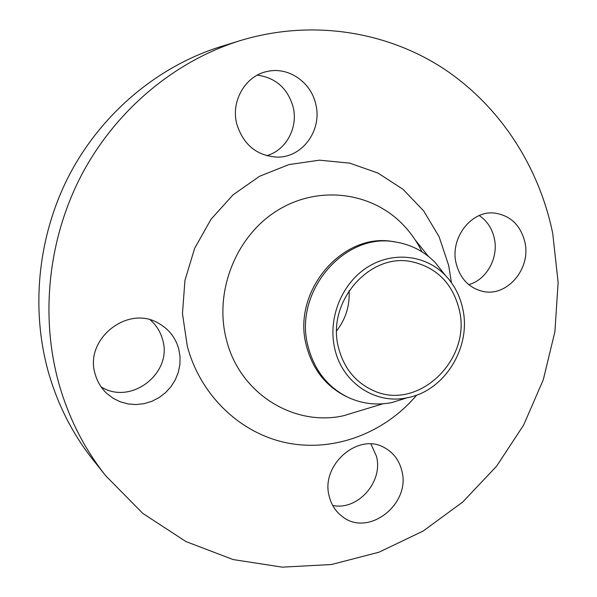 <?xml version="1.0" encoding="UTF-8"?>
<svg xmlns="http://www.w3.org/2000/svg" width="597" height="597" viewBox="0 0 597 597"><rect width="100%" height="100%" fill="white"/><g stroke="black" fill="none" stroke-linecap="round" stroke-linejoin="round"><path stroke-width="0.9" d="M257.314 75.132C275.717 77.722 287.642 88.311 293.105 106.885C298.403 127.512 286.12 150.302 266.658 155.72M236.808 124.124C243.442 144.907 256.919 155.907 277.239 157.123C302.545 157.668 322.514 129.952 315.738 104.154C311.037 82.155 288.418 66.506 267.411 71.431C245.509 75.528 230.561 101.132 236.808 124.124M150.34 319.955C156.339 325.223 160.406 331.716 162.533 339.417C173.264 372.729 131.101 405.93 101.102 386.856M95.311 374.573C97.468 382.005 101.333 388.326 106.908 393.55L113.236 398.356L120.378 401.856L128.086 403.945L136.071 404.55L144.078 403.662L151.817 401.333L159.033 397.632L165.488 392.707L170.958 386.722L175.272 379.886L178.279 372.424L179.891 364.588L180.04 356.64L178.719 348.857C175.518 337.566 168.787 329.044 158.533 323.283C127.654 304.47 83.625 339.506 95.311 374.573M370.931 444.019L376.431 456.183C383.52 481.622 357.857 510.875 332.708 505.465M329.343 496.771C331.514 505.114 335.857 511.719 342.372 516.584C368.513 537.606 411.318 503.778 401.774 470.578C399.236 460.429 393.632 452.892 384.961 447.959C358.67 431.646 319.925 465.078 329.343 496.771M479.264 215.554C487.077 220.875 492.1 228.479 494.323 238.367C498.786 257.74 486.667 279.784 468.772 284.642M456.123 263.322C460.071 278.5 468.891 287.836 482.577 291.329C506.95 297.381 531.293 268.747 524.882 242.121C520.554 225.106 510.428 215.427 494.517 213.077C471.309 210.189 449.787 238.084 456.123 263.322M334.895 349.23C327.544 319.201 341.193 284.284 366.685 267.695C392.132 250.971 425.355 254.628 445.22 275.224C453.944 284.344 459.735 295.321 462.608 308.149C471.891 346.67 444.884 390.96 407.363 397.729C375.923 404.796 342.574 383.274 334.895 349.23M406.087 398.132L391.886 402.55C376.543 405.579 361.819 403.788 347.708 397.184C327.678 387.08 314.515 370.364 308.231 347.036C292.702 292.47 344.379 231.726 395.654 242.024C411.027 244.531 424.191 251.359 435.153 262.508L444.384 274.172M347.708 397.184L345.939 396.333C325.969 386.259 312.843 369.595 306.574 346.357C291.09 291.985 342.588 231.464 393.707 241.733L395.654 242.024M59.469 385.625C39.835 317.283 47.887 238.927 82.05 174.04C116.542 109.318 175.406 60.767 240.203 40.626C311.127 19.059 385.901 31.111 443.19 68.371C500.323 106.132 539.158 166.959 552.747 233.524L558.128 282.463L554.912 331.693L543.307 379.685L523.681 424.989L496.6 466.19L462.802 501.958L423.228 531.009L379.005 552.203L331.492 564.523L282.262 567.15L233.084 559.553L185.906 541.546L142.78 513.383L105.751 475.802C84.834 449.444 69.401 419.385 59.469 385.625M105.751 475.802L93.087 459.877C73.125 434.728 58.409 406.102 48.932 374.013C30.193 309.059 37.79 234.808 70.215 173.302C102.96 111.952 158.929 65.864 220.771 46.633L240.203 40.626M349.081 290.635C349.924 305.552 345.79 318.932 336.678 330.775M459.138 309.261C472.384 359.67 417.549 412.281 372.543 390.184C355.237 382.035 343.924 367.991 338.611 348.029C325.85 302.418 369.744 251.941 412.206 261.814C436.862 267.628 452.504 283.441 459.138 309.261M421.945 251.8C416.922 241.516 410.46 232.323 402.572 224.226C371.006 191.704 317.828 184.898 276.792 210.845C235.681 236.569 213.875 292.075 226.412 339.633C239.561 393.505 293.679 426.795 343.387 415.781L362.73 409.915M416.684 395.087C385.341 432.4 335.723 451.936 288.657 443.235C241.71 434.422 200.816 396.677 187.294 346.208L182.466 313.656L184.943 280.411L194.644 248.345L211.002 219.278L233.069 194.823L259.546 176.287L288.903 164.585L319.499 160.183L349.715 163.13L378.02 173.085L403.057 189.346L423.721 210.972L439.138 236.815L448.72 265.598L451.422 282.665M382.901 403.803L362.849 409.878M445.22 275.224L435.153 262.508M428.437 256.411L415.311 240.084M407.363 397.729L391.886 402.55"/></g></svg>
